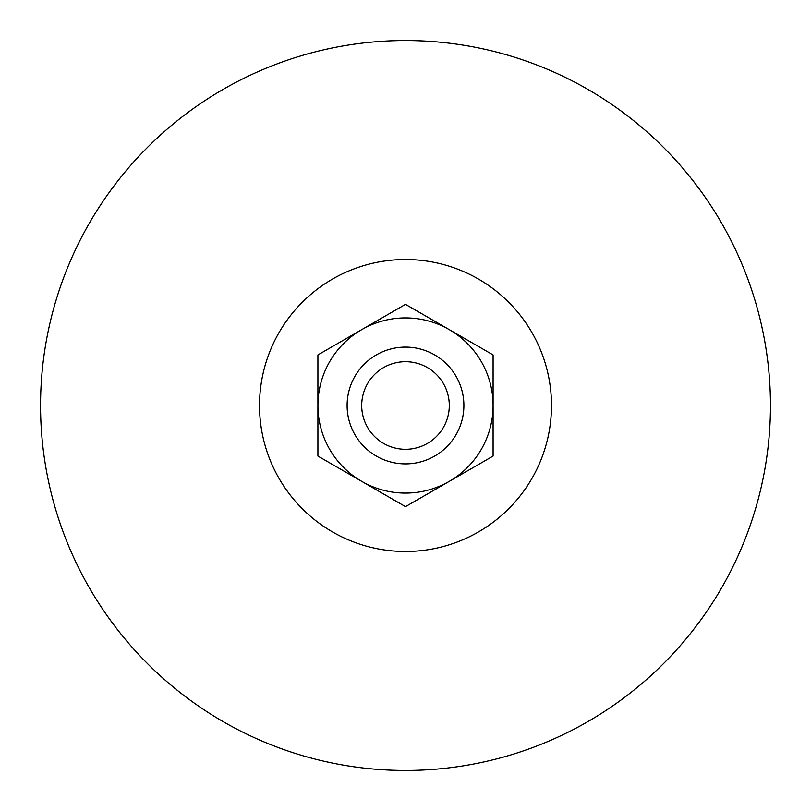 <?xml version="1.0" encoding="UTF-8"?>
<svg xmlns="http://www.w3.org/2000/svg" width="811" height="811" viewBox="0 0 811 811"><rect width="100%" height="100%" fill="white"/><g stroke="black" fill="none" stroke-linecap="round" stroke-linejoin="round"><path stroke-width="1.22" d="M463.892 405.5A58.392 58.392 0 0 1 405.5 463.892A58.392 58.392 0 0 1 347.108 405.5A58.392 58.392 0 0 1 405.5 347.108A58.392 58.392 0 0 1 463.892 405.5M449.294 405.5A43.794 43.794 0 0 1 405.5 449.294A43.794 43.794 0 0 1 361.706 405.5A43.794 43.794 0 0 1 405.5 361.706A43.794 43.794 0 0 1 449.294 405.5M551.48 405.5A145.98 145.98 0 0 1 405.5 551.48A145.98 145.98 0 0 1 259.52 405.5A145.98 145.98 0 0 1 405.5 259.52A145.98 145.98 0 0 1 551.48 405.5M770.45 405.5A364.95 364.95 0 0 1 405.5 770.45A364.95 364.95 0 0 1 40.55 405.5A364.95 364.95 0 0 1 405.5 40.55A364.95 364.95 0 0 1 770.45 405.5M493.088 354.934L493.088 405.5A87.588 87.588 0 0 0 449.294 329.651L493.088 354.934L449.294 329.651A87.588 87.588 0 0 0 361.706 329.651L405.5 304.358L361.706 329.651A87.588 87.588 0 0 0 361.706 481.349L317.912 456.066L317.912 405.5L317.912 456.066L361.706 481.349A87.588 87.588 0 0 0 449.294 481.349L405.5 506.642L449.294 481.349A87.588 87.588 0 0 0 493.088 405.5L493.088 354.934M361.706 481.349L405.5 506.642M361.706 329.651L317.912 354.934L317.912 405.5M449.294 329.651L405.5 304.358M449.294 481.349L493.088 456.066L493.088 405.5"/></g></svg>
